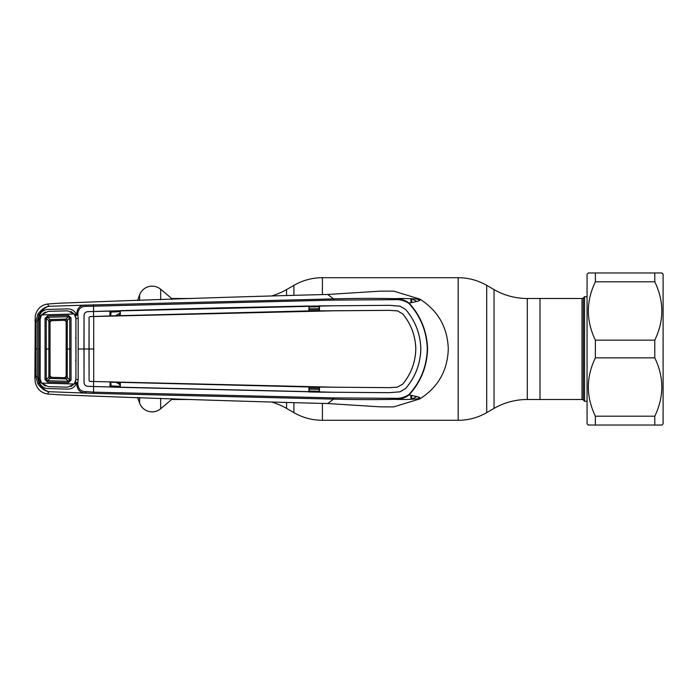<?xml version="1.0" encoding="UTF-8"?>
<svg xmlns="http://www.w3.org/2000/svg" width="698" height="698" viewBox="0 0 698 698"><rect width="100%" height="100%" fill="white"/><g stroke="black" fill="none" stroke-linecap="round" stroke-linejoin="round"><path stroke-width="1.05" d="M272.682 402.388A66.537 66.537 0 0 1 286.555 408.409L293.893 412.649L293.893 402.955M272.682 295.612A66.537 66.537 0 0 0 286.555 289.591L293.893 285.351A57.035 57.035 0 0 1 322.406 277.708L458.185 277.708A57.035 57.035 0 0 1 486.707 285.351L494.044 289.591A66.537 66.537 0 0 0 527.313 298.5L540.008 298.5L540.008 399.5L527.313 399.5L527.313 298.5M527.313 399.5A66.537 66.537 0 0 0 494.044 408.409L486.707 412.649A57.035 57.035 0 0 1 458.185 420.292L322.406 420.292A57.035 57.035 0 0 1 293.893 412.649M540.008 298.5L540.008 399.5L581.992 399.5L581.992 298.5L540.008 298.5M583.336 297.95L583.336 400.05L584.566 401.28L584.566 296.72L583.336 297.95A1.902 1.902 0 0 1 581.992 298.5M583.336 400.05A1.902 1.902 0 0 0 581.992 399.5M584.566 401.28L587.062 401.28M584.566 296.72L587.062 296.72M191.636 298.5L171.673 298.5L171.673 299.285M171.673 398.715L171.673 399.5L191.636 399.5M171.673 298.5L160.662 289.26L160.662 299.712M171.673 399.5L160.662 408.74A13.306 13.306 0 0 1 139.6 403.095L137.532 397.415M137.532 300.585L139.6 294.905A13.306 13.306 0 0 1 160.662 289.26M588.562 272.962L587.062 274.148L587.062 423.852L588.562 425.038M588.248 272.962L595.377 272.962L595.377 281.8C586.006 301.213 586.006 320.661 595.377 340.153L595.377 357.847C586.006 377.252 586.006 396.7 595.377 416.2L595.377 425.038L588.248 425.038M661.913 272.962L663.1 274.148L663.1 423.852L661.913 425.038L654.785 425.038L654.785 416.2C664.156 396.787 664.156 377.339 654.785 357.847L654.785 340.153C664.156 320.748 664.156 301.3 654.785 281.8L654.785 272.962L661.599 272.962M592.759 425.038L657.403 425.038M659.497 425.038L660.072 425.038M657.403 272.962L592.759 272.962M590.089 425.038L590.665 425.038M654.785 281.8L595.377 281.8M654.785 340.153L595.377 340.153M654.785 357.847L595.377 357.847M654.785 416.2L595.377 416.2M119.681 315.889L110.197 315.836L109.909 310.976L87.739 311.674C85.54 311.91 84.31 313.175 84.065 315.461L84.039 382.539C84.292 384.842 85.522 386.116 87.739 386.352L93.637 386.552L93.567 392.136L333.801 397.904L394.832 398.322L394.475 399.343C375.001 399.771 354.724 399.701 333.653 399.116L327.65 403.54L380.41 406.855L393.34 406.899M119.323 315.548L119.122 313.681L116.173 315.26M119.995 313.646L119.122 313.681M119.995 311.683L111.087 312.041L110.738 315.828M115.92 382.338L119.995 384.354M119.995 386.317L111.087 385.959L110.746 382.181M110.197 386.954L110.197 382.164L119.995 382.469L119.995 387.25L87.739 386.326C85.54 386.09 84.31 384.825 84.065 382.539L83.969 349L88.986 349L89.074 317.32L89.074 380.68L89.972 381.413L119.681 382.111M119.122 384.319L119.323 382.452M309.301 391.011L319.134 391.22M319.134 389.283L309.301 389.074M309.301 388.603L319.134 388.803M319.134 387.512L309.301 387.311M70.803 386.587L75.07 383.385L75.934 379.546L75.934 318.454L75.07 314.615L76.832 313.899C77.19 307.923 80.209 305 85.871 305.122L333.653 298.884L327.65 294.46L380.41 291.145L393.681 291.118L419.821 299.093C420.405 299.957 414.595 297.994 394.475 298.657C399.806 298.351 404.683 299.835 409.107 303.089C422.203 300.541 419.76 300.315 419.821 299.093C438.091 310.697 447.575 327.336 448.282 349C447.575 370.664 438.091 387.303 419.821 398.907C420.353 398.008 415.231 399.998 394.475 399.343C399.806 399.649 404.683 398.165 409.107 394.911C423.381 397.738 419.097 397.563 419.821 398.907L393.681 406.882M333.801 397.904L333.653 399.116L93.453 393.384L48.939 391.709L47.473 393.969L58.868 394.763C157.006 398.593 246.603 401.516 327.65 403.54M394.832 398.322C399.875 398.68 404.552 397.45 408.862 394.623L409.107 394.911C420.859 381.937 427.019 366.633 427.586 349C426.984 331.28 420.824 315.976 409.107 303.089L408.862 303.377C404.552 300.55 399.875 299.32 394.832 299.678L333.801 300.096L86.412 306.378L85.871 305.122L48.939 306.291C45.344 307.146 42.055 310.008 39.053 314.885L37.23 321.673L37.23 376.327L39.053 383.115C42.046 387.992 45.344 390.854 48.939 391.709C44.82 390.993 41.112 388.332 37.814 383.726L35.781 376.231L35.781 321.769L37.814 314.274C41.112 309.668 44.829 307.007 48.939 306.291L47.473 304.031L58.868 303.237C157.006 299.407 246.603 296.484 327.65 294.46M47.473 304.031C40.999 305.122 36.924 309.074 35.24 315.88L34.9 377.723L35.781 376.231L37.23 376.327M34.9 377.723L35.24 382.12C36.924 388.926 40.999 392.878 47.473 393.969M37.814 383.726L39.638 383.106L38.626 379.093L38.634 349L40.161 349L40.144 319.099L41.548 314.885L74.267 313.995L67.593 310.819L48.145 311.369L41.548 314.885M34.9 320.277L35.781 321.769L37.23 321.673M86.421 391.622L85.871 392.878C80.209 393 77.19 390.077 76.832 384.101L76.832 382.801L76.23 384.075L77.81 384.057C78.342 389.266 81.212 391.787 86.421 391.622L93.567 392.136L93.453 393.384M75.07 383.385L76.23 384.075C74.337 387.407 71.458 389.091 67.584 389.126L48.092 388.577C44.21 388.385 41.391 386.561 39.638 383.106L40.728 382.495L45.353 386.055M333.801 300.096L333.653 298.884C354.724 298.299 375.001 298.229 394.475 298.657L394.832 299.678M416.785 301.431A54.444 54.444 0 0 0 411.68 298.936L411.68 302.583M411.68 395.417L411.68 399.064A54.444 54.444 0 0 0 416.793 396.56M309.301 310.689L319.134 310.488M319.134 309.197L309.301 309.397M319.134 306.78L309.301 306.989M309.301 308.926L319.134 308.717M45.353 311.945L40.728 315.505L39.83 318.995L39.847 349L38.634 349L38.626 318.907L39.638 314.894L37.814 314.274M40.144 319.003L38.626 318.907M40.728 315.505L39.638 314.894C41.391 311.439 44.21 309.615 48.092 309.423L67.584 308.874C71.458 308.909 74.337 310.593 76.23 313.926L76.832 315.199L76.832 313.899L77.81 313.943L78.176 318.393L78.176 379.607L77.801 382.757L75.602 382.268M75.07 314.615L70.803 311.413M39.847 349L39.83 379.005L40.728 382.495M38.626 379.093L40.144 378.997M78.176 379.607L75.899 379.546M78.15 349L83.943 349L84.039 315.461C84.292 313.158 85.522 311.884 87.739 311.648L333.757 305.759L319.457 305.855L319.483 310.863L389.353 310.331L397.406 310.863L402.729 313.856C411.078 324.029 415.441 335.747 415.825 349L415.79 349C415.423 335.773 411.061 324.064 402.711 313.873L397.406 310.863M76.832 382.801L77.801 382.757L77.81 384.057M89.074 317.32L89.972 316.587L93.611 316.473L93.549 311.456M90.19 316.604L333.688 310.802L389.353 310.357L397.398 310.889M93.611 316.491L109.883 315.958L109.909 310.976M110.197 315.836L120.318 315.653L119.995 310.75L110.197 311.046M309.301 310.889L120.318 315.653L120.292 310.662L217.226 307.94L308.961 306.021L308.935 311.02L319.483 310.863L309.301 310.889L308.961 306.021M90.19 381.396L93.689 381.509L93.689 316.491M93.689 381.509L333.688 387.198L389.353 387.643L397.406 387.137L402.729 384.144C411.078 373.971 415.441 362.253 415.825 349M402.729 384.144L402.711 384.127C411.061 373.936 415.423 362.227 415.79 349M402.711 384.127L397.406 387.137M405.634 309.511L399.998 306.204L389.51 305.34L333.757 305.785L389.51 305.314L400.006 306.178L405.634 309.511C415.319 320.879 420.379 334.037 420.815 349C420.379 363.963 415.319 377.121 405.634 388.489L399.998 391.796L389.51 392.66L319.457 392.145L319.483 387.137L319.134 392.014L120.292 387.338L120.318 382.347L308.935 386.98L389.353 387.669L397.398 387.111M93.864 349L88.986 349L89.074 380.68M309.301 306.134L319.134 305.986L319.134 310.75M405.651 309.493C415.345 320.844 420.405 334.019 420.842 349C420.405 363.981 415.345 377.156 405.651 388.507L405.634 388.489M93.637 386.552L333.757 392.241L389.51 392.686L400.006 391.822L405.651 388.507M319.457 392.145L308.935 391.971L308.935 386.98L319.134 387.25M309.301 391.866L309.301 387.111M120.292 387.338L109.909 387.024L110.197 382.164M93.611 381.509L93.549 386.544M408.862 394.623C420.562 381.85 426.714 366.642 427.316 349C426.748 331.445 420.597 316.238 408.862 303.377M93.637 311.448L93.453 304.616M86.412 306.378C81.212 306.213 78.342 308.734 77.81 313.943M76.832 315.199L75.602 315.732M75.899 318.454L78.176 318.393M46.251 349L48.877 349L48.877 377.156L46.242 379.581L47.569 380.724L68.387 381.3L69.748 380.078L66.144 376.274L66.144 349L66.144 376.274L64.678 377.697L68.387 381.3L68.387 382.652L47.551 382.068L45.047 379.642L45.047 318.358L46.242 318.419L46.251 349L46.242 379.581L45.047 379.642M64.722 377.697A1.422 1.422 0 0 1 64.678 377.697L51.416 377.321A1.422 1.422 0 0 1 50.029 375.899L48.877 377.156A1.422 1.108 47.5 0 0 50.055 378.438L51.416 377.321L50.029 375.899L50.029 349L50.029 375.899A1.422 1.422 -134.1 0 0 51.416 377.321L64.678 377.697A1.422 1.422 -0 0 0 66.144 376.274A1.422 1.422 0 0 1 64.722 377.697M48.886 320.853A1.422 1.108 -47.3 0 1 50.064 319.571L51.416 320.679L64.678 320.303A1.422 1.422 0 0 1 66.144 321.726L66.144 349L66.144 321.726L64.678 320.303L68.387 316.7L47.569 317.276L46.242 318.419L48.877 320.844A1.422 1.108 -47.5 0 1 50.055 319.562L66.005 319.108A1.422 1.082 44.7 0 1 67.296 320.408L66.144 321.726A1.422 1.422 0 0 0 64.678 320.303L51.416 320.679A1.422 1.422 -0 0 0 50.029 322.101L50.029 349L50.029 322.101L48.877 320.844L48.877 349L50.029 349M66.005 319.108A1.422 1.082 44.7 0 1 67.296 320.399L67.296 349L69.756 349L69.748 317.922L68.387 316.7L68.387 315.348L71.039 317.852L69.748 317.922L67.296 320.408M67.296 377.592A1.422 1.082 -44.7 0 1 65.996 378.883A1.422 1.082 -44.7 0 0 67.296 377.601L67.296 349L66.144 349M48.886 377.147A1.422 1.108 47.3 0 0 50.064 378.429L65.996 378.883M41.548 383.115L48.145 386.631L67.593 387.181L74.267 384.005L41.548 383.115L40.144 378.901L40.161 349M74.267 384.005L75.907 379.45L75.995 349M75.977 359.4L75.576 360.36M75.576 337.64L75.977 338.6M75.899 349L75.907 318.55L74.267 313.995M50.055 378.438L47.569 380.724L47.551 382.068M71.039 317.852L71.039 349L69.756 349L69.748 380.078L71.039 380.148L68.387 382.652M71.039 349L71.039 380.148M45.047 318.358L47.551 315.932L47.569 317.276L50.055 319.562M47.551 315.932L68.387 315.348M51.416 320.679L51.416 320.679A1.422 1.422 134.1 0 0 50.029 322.101L51.416 320.679M286.555 408.409L286.555 402.772M286.555 295.228L286.555 289.591M293.893 295.045L293.893 285.351M322.406 420.292L322.406 403.514M322.406 294.486L322.406 277.708M458.185 420.292L458.185 277.708M486.707 412.649L486.707 285.351M494.044 408.409L494.044 289.591M160.662 398.288L160.662 408.74M139.6 294.905L139.6 300.515M139.6 397.485L139.6 403.095M110.197 385.82A1.422 0.462 -179.7 0 0 111.087 385.959M110.197 312.181A1.422 0.462 179.7 0 1 111.087 312.041M37.317 349L35.868 349M419.751 300.41A56.817 56.817 0 0 0 417.421 299.076M417.421 398.924A56.817 56.817 0 0 0 419.751 397.59M410.921 395.26L410.921 399.317M410.921 298.683L410.921 302.74"/></g></svg>
